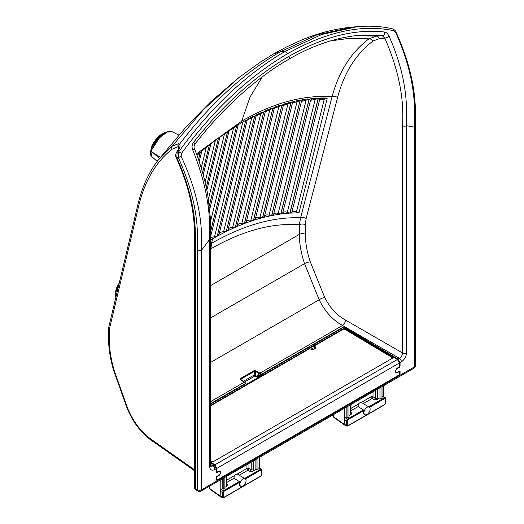 <?xml version="1.0" encoding="UTF-8"?>
<svg xmlns="http://www.w3.org/2000/svg" width="524" height="524" viewBox="0 0 524 524"><rect width="100%" height="100%" fill="white"/><g stroke="black" fill="none" stroke-linecap="round" stroke-linejoin="round"><path stroke-width="0.79" d="M240.837 486.331A4.356 2.515 120 0 0 242.966 486.082A4.356 2.515 120 0 0 245.795 482.296A4.356 2.515 120 0 0 245.193 478.785A4.356 2.515 120 0 0 242.966 478.969A4.356 2.515 120 0 0 240.103 482.859A4.356 2.515 120 0 0 240.837 486.331L240.202 485.997A4.389 2.535 120 0 1 239.501 482.375L223.84 491.42L223.217 492.488A0.583 0.341 180 0 1 222.418 492.501L220.218 491.23L220.218 496.012L222.418 497.027L222.418 492.501L223.447 490.713L239.311 481.556L234.032 478.229L226.899 482.349M222.798 478.536L222.798 488.551L221.252 489.442L220.218 491.23L220.218 480.03M259.504 468.089L259.504 457.347M222.798 488.551L223.833 489.206L224.868 488.61L224.868 477.344M226.879 484.713L227.56 484.608L226.781 486.252L226.473 485.178A1.461 0.845 0 0 0 226.899 484.582L226.899 476.172M224.868 487.353L226.781 486.252M257.952 468.253L259.242 467.906L261.24 469.314M252.941 471.148L250.203 471.534L251.238 469.746A1.461 0.845 0 0 0 253.249 469.72L252.941 471.148L255.889 469.445L256.924 470.107L257.952 469.511L257.952 458.245M245.193 478.785L237.254 474.043A4.716 2.718 120 0 0 235.728 474.502A4.716 2.718 120 0 0 234.195 475.812L234.032 478.229M255.889 459.437L255.889 469.445M223.447 497.623A0.583 0.341 -120 0 0 223.722 497.643L222.766 497.721L222.418 497.027A0.583 0.341 180 0 0 223.217 497.014L223.84 497.374L260.847 476.008L261.463 474.934L261.463 470.408L260.847 470.054A0.583 0.341 -120 0 0 260.454 469.347L261.194 469.281L261.633 470.172A0.583 0.341 180 0 1 261.463 470.408M260.454 476.257A0.583 0.341 -120 0 0 260.723 476.277L223.722 497.643A0.583 0.341 -120 0 0 223.84 497.374M239.501 482.375L239.311 481.556M223.84 491.42A0.583 0.341 -120 0 0 223.447 490.713L221.252 489.442M222.766 497.721L220.48 496.654L220.218 496.012L209.777 488.656L209.777 486.056M261.489 469.943A0.583 0.341 180 0 1 261.633 470.172L261.633 474.698A0.583 0.341 180 0 1 261.463 474.934M261.489 474.469A0.583 0.341 180 0 1 261.633 474.698L260.723 476.277A0.583 0.341 -120 0 0 260.847 476.008M256.924 458.841L256.924 470.107M223.833 477.94L223.833 489.206M350.884 413.043L350.975 412.951A1.461 0.845 180 0 1 350.543 413.547L350.851 414.622L351.381 414.124L351.63 412.978L350.923 413.069M350.975 410.711L358.102 406.598L363.381 409.925L347.517 419.082L346.488 420.87A0.583 0.341 0 0 0 347.294 420.857L347.91 419.783A0.583 0.341 -120 0 0 347.517 419.082L345.323 417.811L346.875 416.914L347.91 417.576L348.938 416.98L348.938 405.714M350.851 414.622L348.938 415.722M346.875 416.914L346.875 406.906M345.323 417.811L344.288 419.6L344.288 408.399M347.517 425.992A0.583 0.341 -120 0 0 347.792 426.012L346.836 426.091L346.488 425.396L346.488 420.87L344.288 419.6L344.288 424.381L344.556 425.023L346.849 426.097M383.575 396.458L383.575 385.716M369.486 407.325L384.917 398.423L385.54 398.777A0.583 0.341 0 0 0 385.71 398.541L385.304 397.677L383.313 396.275L382.029 396.622M382.029 386.614L382.029 397.88L380.994 398.476L379.959 397.814L377.011 399.517L377.319 398.083A1.461 0.845 180 0 1 375.308 398.116L374.274 399.904L377.011 399.517M367.036 407.338A4.356 2.515 -60 0 1 369.263 407.155A4.356 2.515 -60 0 1 369.865 410.659A4.356 2.515 -60 0 1 367.036 414.451A4.356 2.515 -60 0 1 364.914 414.694A4.356 2.515 -60 0 1 364.173 411.222A4.356 2.515 -60 0 1 367.036 407.338M358.102 406.598L358.272 404.181A4.716 2.718 -60 0 1 359.798 402.864A4.716 2.718 -60 0 1 361.324 402.412L369.263 407.155M379.959 397.814L379.959 387.806M364.914 414.694L364.278 414.366A4.389 2.535 -60 0 1 363.571 410.744L363.381 409.925M384.524 404.626A0.583 0.341 -120 0 0 384.793 404.646L384.793 404.646A0.583 0.341 -120 0 0 384.917 404.377L347.91 425.743L347.294 425.383L347.294 420.857M384.917 398.423A0.583 0.341 -120 0 0 384.524 397.716L368.752 406.827M385.297 397.677L384.524 397.716L382.546 396.321M333.853 414.425L333.853 417.019L344.288 424.381L346.488 425.396A0.583 0.341 0 0 0 347.294 425.383M385.71 398.541L385.71 403.067A0.583 0.341 0 0 1 385.54 403.303L384.917 404.377M385.264 403.86L384.793 404.646L347.792 426.012A0.583 0.341 -120 0 0 347.91 425.743M347.91 417.576L347.91 406.31M380.994 398.476L380.994 387.21M354.814 26.907L352.318 27.104C348.132 27.32 341.301 28.401 331.836 30.353C321.847 32.606 311.662 35.874 301.293 40.158L286.392 47.036L273.384 54.024L260.533 61.989L238.06 78.2L211.041 101.532L187.219 125.596L157.829 160.521L172.01 146.262L203.836 109.28L239.953 76.714M172.01 146.262L178.396 143.74L179.588 144.12C180.505 145.692 179.909 148.017 177.806 151.095L177.204 151.94L178.717 151.803C210.628 107.734 246.064 74.284 285.017 51.437L280.085 51.876C243.732 73.15 210.229 103.903 179.588 144.12A2.921 2.587 -43.4 0 0 178.887 147.087L178.206 146.648L172.082 149.209A2.921 2.437 -127.6 0 1 172.01 146.262M273.947 53.697L280.085 51.876L316.968 34.872L352.318 27.104L357.329 26.659L321.88 34.446L285.017 51.437L287.715 53.638C248.887 76.419 213.451 109.699 181.415 153.486L181.127 156.381C194.234 184.324 201.059 211.107 201.609 236.737L201.609 250.158L209.666 239.35L209.666 225.949C209.227 201.976 203.548 176.562 192.629 149.694C191.64 147.028 191.974 144.559 193.631 142.292C222.916 105.003 254.69 76.353 288.96 56.337C323.236 36.778 355.121 28.676 384.623 32.023C386.385 32.324 387.871 33.746 389.077 36.274C400.795 62.684 406.611 88.019 406.532 112.287L406.532 352.894C406.211 356.68 404.489 359.661 401.371 361.842L400.061 362.595L398.03 359.123L399.412 358.324C401.345 357.054 402.373 355.265 402.511 352.96A2.921 1.69 0 0 0 406.532 352.894M160.665 157.528L152.576 152.353L159.899 158.811M152.576 152.353L150.847 151.246L151.731 156.493L157.154 161.405M178.749 135.022L172.095 131.714L166.933 132.113L160.18 136.718L150.847 151.246L157.108 139.685L167.058 132.061M118.496 286.228L115.64 292.628L117.003 293.833M118.627 285.685L115.673 292.071L115.817 297.403M197.469 250.158A2.921 1.69 0 0 0 201.609 250.158L201.609 489.789A2.921 1.69 -0 0 1 197.469 489.789A2.921 1.775 -62.7 0 0 198.196 491.191L195.334 489.711L195.4 488.715L197.469 489.789L197.469 238.427C197.633 212.999 191.24 186.027 178.304 157.521L178.717 151.803A2.921 0.419 35.7 0 1 181.415 153.486M194.548 234.352C194.404 210.117 188.286 184.559 176.195 157.678L176.195 157.678C175.271 156.231 175.468 154.305 176.778 151.895L176.778 151.895A2.921 0.439 35.5 0 1 177.204 151.94L176.791 157.659C189.059 184.907 195.262 210.864 195.4 235.545L195.4 488.715L194.548 488.414L194.548 234.352A2.921 1.69 0 0 0 195.4 235.545M178.887 148.168L178.206 146.648A2.921 2.404 -97.5 0 1 178.396 143.74M109.496 328.738L109.3 330.552A2.921 1.69 180 0 1 108.547 329.426L108.822 326.93A2.921 2.07 -166.6 0 0 109.496 328.738L138.532 206.554A2.921 2.07 -166.6 0 1 137.864 204.746L108.822 326.93M109.3 330.552L109.3 339.205C109.32 349.161 111.003 359.739 114.337 370.953L127.863 408.844C133.718 422.396 141.618 432.627 151.554 439.551L194.548 469.832M176.195 157.678A2.921 0.393 -24.5 0 0 176.791 157.659L178.304 157.521A2.921 0.373 -24.7 0 0 181.127 156.381M176.778 151.895L177.381 151.056A2.921 0.445 35.6 0 1 177.806 151.095M198.196 491.191A2.921 2.921 0 0 0 201 491.126A2.921 1.69 60 0 0 201.609 489.789L414.595 366.82L414.595 127.188L406.532 125.695A2.921 1.69 0 0 1 402.511 125.753C404.345 98.381 398.443 69.207 384.819 38.219L382.297 35.704L358.442 35.37C335.314 37.702 312.068 45.68 288.717 59.297L288.763 59.271C258.037 76.74 222.824 107.721 195.02 144.074L195.02 144.074A2.921 0.576 -142.2 0 0 193.631 142.292M399.583 365.942L400.061 366.217L400.061 362.595M400.061 366.217L399.439 367.291L397.257 368.549A2.266 1.31 120 0 0 395.771 370.573A2.266 1.31 120 0 0 396.157 372.381A2.266 1.31 120 0 0 397.257 372.25L399.439 370.992L400.061 371.352L399.57 371.11M399.301 371.071A0.583 0.341 -120 0 1 399.412 371.457L397.257 372.695C394.69 372.649 394.69 371.123 397.251 368.117L399.412 366.866L399.412 362.975L216.792 468.404L216.792 472.301L218.94 471.056C221.508 471.102 221.514 472.635 218.953 475.641L216.792 476.886L216.792 480.22L399.412 374.784L399.412 371.457A0.583 0.341 -0 0 0 399.439 370.992L400.061 371.352L400.061 373.691L399.439 374.765L216.759 480.233L216.143 479.879L216.143 477.534L216.759 476.46L218.94 475.203A2.266 1.31 120 0 0 220.414 473.231A2.266 1.31 120 0 0 220.106 471.404A2.266 1.31 120 0 0 218.94 471.502L216.759 472.759L216.143 472.406L216.143 468.784L214.827 469.537C211.716 470.958 209.993 469.969 209.666 466.556L209.666 239.35A2.921 1.69 180 0 0 210.524 238.158L210.366 217.932L207.759 194.876C205.054 179.608 200.594 164.163 194.384 148.534L194.384 148.534A2.921 0.445 158.3 0 1 192.629 149.694M216.759 480.233L216.143 479.879M216.55 472.622L216.143 472.406M210.524 462.685L214.251 465.227L216.143 468.784M210.524 401.679L244.197 382.238L240.654 379.684L240.726 378.367L254.022 370.691L256.013 370.815L259.956 373.14L342.506 325.483C332.727 320.079 324.946 311.505 319.168 299.748L304.542 263.651C301.103 253.406 299.368 243.647 299.348 234.385L210.524 285.665M245.769 383.823L245.769 383.319L210.524 403.67M343.174 327.585L343.174 327.081L261.679 374.136L261.666 375.367A0.583 0.341 60 0 1 261.62 375.551M343.174 327.081L344.399 327.107L398.03 359.123M401.371 361.842A2.921 1.69 60 0 0 399.412 358.324L342.506 325.483C344.301 324.12 345.296 322.312 345.512 320.053L402.511 352.96L402.511 125.753M201 491.126L413.993 368.156A2.921 1.69 60 0 0 414.595 366.82A2.921 1.69 0 0 0 415.453 365.628L415.453 125.996A2.921 1.69 -0 0 1 414.595 127.188L414.595 113.767C414.766 88.071 408.465 60.98 395.699 32.501L394.002 30.752C361.992 23.94 326.563 31.571 287.715 53.638M389.077 36.274A2.921 0.544 -24.4 0 1 384.819 38.219L379.317 38.658L372.977 41.029C355.855 54.083 344.045 72.934 337.561 97.602L306.088 218.718L305.381 224.704A4.389 2.535 0 0 0 299.348 224.796C272.041 222.707 242.56 230.698 210.91 248.769L210.524 249.005M210.91 248.769L211.526 243.346C243.064 225.32 272.755 216.798 300.579 217.788L332.065 96.658C303.049 94.824 272.919 102.999 241.682 121.168L250.059 96.999L262.426 76.727M305.381 224.704L305.381 234.293A4.389 2.535 0 0 0 299.348 234.385L299.348 224.796L300.579 217.788A4.389 3.039 14.6 0 1 306.088 218.718M327.159 98.643L298.994 212.836L290.001 213.085L318.232 98.636L320.74 97.981L325.843 98.001L327.159 98.643L319.568 99.914L318.232 98.636M318.101 98.643L289.87 213.091L280.871 213.988L309.153 99.331L311.642 98.505L316.712 98.126L318.101 98.643L310.516 100.333L309.153 99.331M309.042 99.344L280.759 214.008L271.753 215.515L300.082 100.68L302.544 99.698L307.581 98.957L309.042 99.344L301.457 101.433L300.082 100.68M271.655 215.534L262.642 217.624L291.01 102.645L293.44 101.518L298.451 100.438L299.983 100.7L271.655 215.534L269.041 215.24C267.116 214.519 265.603 214.873 264.496 216.294L262.642 217.624M262.557 217.643L253.544 220.283L281.938 105.193L284.329 103.935L289.327 102.54L290.925 102.665L262.557 217.643L259.937 217.493C257.985 216.877 256.472 217.316 255.391 218.829L253.544 220.283M253.472 220.309L244.453 223.486L272.866 108.304L275.224 106.929L280.202 105.226L281.86 105.219L253.472 220.309L250.839 220.296C248.861 219.779 247.348 220.309 246.293 221.901L244.453 223.486M244.394 223.512L235.374 227.2L263.801 111.959L266.113 110.472L271.085 108.468L272.801 108.33L244.394 223.512L241.747 223.637C239.75 223.211 238.237 223.833 237.208 225.497L235.374 227.2M235.302 227.233L226.296 231.444L254.736 116.145L257.002 114.553L261.954 112.267L263.736 111.992L235.302 227.233L232.656 227.488C230.632 227.154 229.119 227.868 228.117 229.61L226.296 231.444M226.237 231.477L217.231 236.2L245.684 120.854L247.904 119.158L252.85 116.59L254.677 116.177L226.237 231.477L223.578 231.87C221.534 231.641 220.028 232.433 219.058 234.241L217.231 236.2M211.526 243.346L212.665 238.741L210.524 240.012M210.524 231.804L236.737 125.531L245.795 120.304L217.205 236.213L212.665 238.741M241.237 122.871L241.662 121.175M337.561 97.602A4.389 3.039 14.6 0 0 332.065 96.658C338.963 71.421 351.257 52.151 368.935 38.841L350.235 38.239L330.375 40.918M196.434 153.859L241.682 121.168M209.351 205.631L227.554 131.832L234.634 126.821L236.579 126.107L210.524 231.726M206.312 187.428L218.475 138.12L225.49 132.742L227.488 131.878L209.331 205.487M220.198 136.43L220.532 136.181A2.921 2.843 -133.5 0 0 219.929 137.19L218.475 138.12M202.592 172.553L209.404 144.925L216.373 139.188L218.403 138.166L206.286 187.304M210.989 143.262L211.408 142.921M198.517 159.656L200.338 152.281L207.262 146.157L209.338 144.978L202.565 172.455M201.799 150.63L202.277 150.205M196.801 154.849L200.26 152.346L198.485 159.558M198.144 153.689L198.524 153.381M217.205 236.213L211.807 237.261L210.524 238.407M214.532 236.717L242.835 121.961L245.795 120.304M242.835 121.961L240.555 123.264M247.904 119.158L252.85 116.59M254.677 116.177L245.684 120.854M257.002 114.553L261.954 112.267M263.736 111.992L256.171 115.896L254.736 116.145M266.113 110.472L271.085 108.468M272.801 108.33L265.236 111.881L263.801 111.959M275.224 106.929L280.202 105.226M281.86 105.219L274.288 108.416L272.866 108.304M284.329 103.935L289.327 102.54M290.925 102.665L283.346 105.507L281.938 105.193M293.44 101.518L298.451 100.438M299.983 100.7L292.405 103.169L291.01 102.645M302.544 99.698L307.581 98.957M280.759 214.008L278.152 213.563C276.259 212.744 274.746 212.993 273.613 214.323L271.753 215.515M311.642 98.505L314.95 98.63L316.712 98.126M289.87 213.091L287.276 212.489C285.416 211.565 283.903 211.716 282.737 212.941L280.871 213.988M320.74 97.981L321.33 98.427L324.055 98.447L325.843 98.001M298.994 212.836L296.414 212.056C294.586 211.028 293.073 211.067 291.875 212.187L290.001 213.085M209.338 144.978L200.338 152.281M218.403 138.166L209.404 144.925M227.488 131.878L219.929 137.19L206.869 190.127M236.579 126.107L227.554 131.832M200.26 152.346L197.148 155.268A2.921 0.655 -127.4 0 0 196.893 155.097M355.763 35.639L376.448 36.163L382.297 35.704A2.921 2.312 -82.9 0 0 384.623 32.023M372.977 41.029A4.389 3.485 53 0 0 368.935 38.841L376.448 36.163A4.389 3.314 85.5 0 1 379.317 38.658M202.133 150.329A2.921 2.81 -142.6 0 0 201.792 151.03L199.186 161.608M205.736 147.382A2.921 0.603 -125.9 0 1 206.246 147.703L201.236 167.988M211.316 142.987A2.921 2.83 -138.4 0 0 210.864 143.838L203.22 174.813M214.82 140.34A2.921 0.55 -124.3 0 1 215.331 140.687L205.107 182.129M223.912 133.823A2.921 0.504 -122.8 0 1 224.429 134.216L208.447 199.015M229.794 129.893A2.921 2.856 -127.7 0 0 229.014 131.059L209.738 209.207M233.003 127.843A2.921 0.452 -121.3 0 1 233.527 128.269L210.491 221.665M248.435 118.909A2.921 2.875 -113.2 0 0 247.132 120.415L219.058 234.241M251.166 117.487A2.921 0.347 -118.3 0 1 251.677 117.979L223.578 231.87M257.526 114.37A2.921 2.882 -103.9 0 0 256.171 115.896L228.117 229.61M260.271 113.105L260.742 113.629L232.656 227.488M266.651 110.348A2.921 2.882 -93.8 0 0 265.236 111.881L237.208 225.497M269.388 109.247L269.827 109.798L241.747 223.637M275.768 106.876A2.921 2.882 -82.6 0 0 274.288 108.416L246.293 221.901M278.506 105.946L278.906 106.516L250.839 220.296M284.886 103.968A2.921 2.882 -71.3 0 0 283.346 105.507L255.391 218.829M287.617 103.202L287.977 103.798L259.937 217.493M293.997 101.636A2.921 2.875 -60.6 0 0 292.405 103.169L264.496 216.294M296.735 101.053L297.056 101.663L269.041 215.24M303.114 99.907A2.921 2.869 -50.9 0 0 301.457 101.433L273.613 214.323M305.839 99.514L306.134 100.136L278.152 213.563M312.225 98.826A2.921 2.856 -42.5 0 0 310.516 100.333L282.737 212.941M314.95 98.63L315.206 99.259L287.276 212.489M321.33 98.427A2.921 2.843 -35.2 0 0 319.568 99.914L291.875 212.187M324.055 98.447L324.284 99.075L296.414 212.056M210.668 466.236L212.868 466.026A2.921 1.69 60 0 1 214.827 469.537M305.381 234.293C305.407 243.044 307.044 252.254 310.306 261.921L324.657 297.311C329.825 307.739 336.775 315.317 345.512 320.053M288.311 59.415C289.399 59.114 289.621 58.092 288.96 56.337M210.524 238.158L210.524 465.364A2.921 1.69 180 0 1 209.666 466.556M395.699 32.501A2.921 0.373 -24.7 0 0 396.02 32.134L396.02 32.134C408.779 60.116 415.257 86.899 415.453 112.503L415.453 125.996M396.02 32.134C395.744 30.824 394.52 29.711 392.332 28.794L392.332 28.794A2.921 2.345 103 0 1 394.002 30.752M257.926 377.686L254.959 375.97L254.199 375.02L257.598 376.54A0.583 0.341 -0.1 0 0 258.404 376.527L258.011 377.739L257.598 376.566L257.598 375.066L258.312 374.549A0.583 0.373 108.1 0 0 258.522 374.856L261.07 375.688A0.583 0.373 108.1 0 0 261.319 375.643A0.583 0.341 60 0 0 261.43 375.662M258.312 374.549L260.86 375.381L260.86 374.614L255.568 371.509L254.369 371.385L241.073 379.062L241.033 379.9L240.654 379.684M258.777 374.811L258.404 376.527M244.361 382.127L254.992 375.99L255.404 375.276M254.959 375.97L256.013 370.815M257.598 376.566L259.301 376.062M260.86 374.614L261.659 374.149L259.956 373.14L259.557 373.861M244.623 382.487L245.749 383.332M167.562 131.76A14.62 6.131 130.9 0 0 151.089 149.333A14.62 6.131 130.9 0 0 150.925 150.1M118.889 284.565A14.62 6.131 130.9 0 0 115.608 291.409A14.62 6.131 130.9 0 0 115.319 293.145L116.891 287.041L119.289 282.888M210.524 461.886L214.886 464.86L397.395 359.49L343.567 327.362L313.719 344.596L314.662 346.22A3.216 1.952 -177.3 0 1 315.527 347.635A3.216 1.952 -177.3 0 1 313.548 349.325A3.216 1.952 -177.3 0 1 310.116 348.846L309.717 348.611L210.524 405.877M313.719 344.596L313.699 346.233L313.038 346.764A0.583 0.4 -67.8 0 1 313.398 346.023L313.719 345.761M392.568 358.01A1.461 0.884 2.7 0 0 392.149 357.558L345.028 329.439A1.461 0.884 2.7 0 0 342.997 329.399L343.017 328.934L314.315 345.506M343.017 328.934A1.461 0.884 -177.3 0 1 345.047 328.974L345.028 329.439M392.149 357.558L392.168 357.093L345.047 328.974M392.168 357.093A1.461 0.884 -177.3 0 1 392.633 357.781A1.461 0.884 -177.3 0 1 392.201 358.377L213.727 461.415A1.461 0.884 -177.3 0 1 211.624 461.33L210.524 460.583M343.567 327.362L344.399 327.847L343.587 327.349M342.997 329.399L314.295 345.971M262.688 374.935L262.714 374.418A0.583 0.354 -177.3 0 1 262.714 374.922L246.994 383.994A0.583 0.354 -177.3 0 1 246.169 383.974L245.861 383.771L210.524 404.174M259.36 376.854A0.583 0.341 -120 0 1 259.301 376.566L259.301 375.105M399.412 373.822L399.412 374.784M216.792 480.22L215.947 479.702L216.772 480.226M309.717 348.611L309.743 348.146L308.276 347.74L262.4 374.221L262.714 374.418M309.743 348.146L210.524 405.425M262.4 375.099L262.4 374.221M226.899 484.15L227.56 484.608M226.473 485.178L226.473 476.421M250.203 471.534L247.918 470.211L239.422 475.117M244.675 478.458L260.454 469.347L258.476 467.952M250.957 470.781L252.103 471.443M253.249 460.963L253.249 469.72M223.217 492.488L223.217 497.014M260.847 470.054L245.415 478.962M223.401 497.42A0.583 0.478 120 0 1 222.726 497.702M261.286 470.008A0.583 0.478 -60 0 0 261.194 469.281M237.254 474.043L246.935 468.456L246.935 464.605M226.899 480.023L234.195 475.812M248.946 463.445L248.946 468.423A1.461 0.845 180 0 0 246.935 468.456A1.461 0.845 -120 0 0 247.918 470.211A1.461 0.753 -60 0 0 248.946 468.423L251.238 469.746L251.238 462.122M210.026 489.285A1.461 0.845 -54.8 0 1 209.777 488.656A1.461 0.845 0 0 1 209.404 488.086A1.461 1.461 0 0 0 210.026 489.285L220.48 496.654M351.63 412.978L350.975 412.519M351.381 414.124A1.461 1.192 -60 0 0 350.988 413.122M350.543 404.79L350.543 413.547M363.492 403.487L371.988 398.581L374.274 399.904M377.319 398.083L377.319 389.325M347.91 419.783L363.571 410.744M385.54 398.777L385.54 403.303M385.71 403.067L385.356 403.912M346.796 419.855L347.471 420.248M371.005 392.974L371.005 396.825L361.324 402.412M358.272 404.181L350.975 408.393M375.308 390.491L375.308 398.116L373.016 396.792A1.461 0.845 0 0 0 371.005 396.825A1.461 0.845 -120 0 0 371.988 398.581A1.461 0.753 120 0 0 373.016 396.792L373.016 391.814M333.474 414.641L333.474 416.456A1.461 0.845 180 0 0 333.853 417.019A1.461 0.845 125.2 0 0 334.096 417.654L344.556 425.023M414.595 113.066L414.595 113.767M172.082 149.209C155.857 161.883 144.676 180.996 138.532 206.554M109.3 339.205A2.921 1.69 180 0 1 108.547 338.078L108.547 329.426M114.337 370.953A2.921 0.806 163.3 0 1 113.715 370.658L127.332 408.838C133.371 422.907 141.631 433.577 152.111 440.861L194.548 470.749M127.863 408.844A2.921 0.386 157.5 0 1 127.332 408.838M151.554 439.551A2.921 1.742 123.5 0 0 152.111 440.861M153.034 440.566A2.921 1.683 125.2 0 0 153.525 441.824M210.524 464.369L212.868 466.026L214.251 465.227M324.657 297.311A4.389 0.727 -25.3 0 0 319.168 299.748L210.524 362.477M313.548 345.414L309.284 347.871M262.4 374.942L261.666 375.367A0.583 0.341 -0.1 0 1 260.86 375.381A0.583 0.373 108.1 0 0 261.07 375.688A0.583 0.583 0 0 0 261.358 375.701M344.399 327.107L344.399 327.651M210.524 317.93L304.542 263.651A4.389 1.317 -18.7 0 1 310.306 261.921M399.583 373.409L400.061 373.691M238.263 124.614L210.524 237.077M310.608 347.373L309.507 348.008M243.215 381.361L254.199 375.02L254.369 371.385A0.583 0.341 -120 0 0 254.022 370.691M240.726 378.367A0.583 0.341 -120 0 1 241.073 379.062L241.04 379.73M257.598 375.066A0.583 0.354 2.7 0 0 258.404 375.079L258.718 374.915M257.598 375.119A0.583 0.341 -0.1 0 0 258.404 375.099M313.064 345.886L313.542 345.938M399.583 362.732A0.583 0.341 -0 0 1 399.412 362.975L397.395 359.49L399.583 362.732L399.583 366.63A0.583 0.341 -0 0 1 399.412 366.866A0.583 0.341 60 0 1 399.288 367.134L397.126 368.379C395.561 370.239 395.103 371.477 395.751 372.099M214.467 465.391A0.583 0.334 -55.7 0 1 214.886 464.86L216.792 468.404A0.583 0.341 -0 0 1 216.124 468.476M397.257 372.695L396.825 371.968M397.251 368.117L396.825 368.346M216.288 476.984A0.583 0.341 0 0 0 216.792 476.886A0.583 0.341 60 0 0 216.687 476.513M218.528 474.921L218.953 475.641M218.508 471.286L218.94 471.056M216.504 472.589A0.583 0.341 -120 0 0 216.792 472.301A0.583 0.341 -0 0 1 216.143 472.373M310.706 347.255L313.588 349.311M314.538 348.958L314.662 346.22M313.038 346.764L312.166 346.41M313.699 346.233A0.583 0.334 -179.9 0 1 313.542 346.004L313.548 344.838M209.404 488.086L209.404 486.272M333.474 416.456A1.461 1.461 0 0 0 334.096 417.654M350.975 412.951L350.975 404.541M151.731 156.493C150.742 156.414 150.401 154.547 150.709 150.892C151.128 148.567 152.785 145.384 155.687 141.342C158.628 137.602 161.687 134.812 164.877 132.985C169.534 131.072 171.938 130.646 172.095 131.707M118.666 285.508L115.509 292.268L115.175 295.163L115.824 297.468M195.334 489.711L194.548 488.414M177.381 151.056L179.103 147.48M157.829 160.521C148.672 172.501 142.017 187.245 137.864 204.746M108.547 338.078C108.573 348.342 110.295 359.202 113.715 370.658M313.548 345.611L309.455 347.975M195.02 144.074C193.946 145.679 193.736 147.165 194.384 148.534M210.524 465.364L210.609 466.203M413.993 368.156A2.921 2.921 0 0 0 415.453 365.628M392.332 28.794C381.636 26.298 369.964 25.591 357.329 26.659M245.939 383.823L245.946 383.234L240.811 379.448M150.879 150.25L151.266 148.154C151.298 146.484 152.975 143.399 156.283 138.899C158.955 136.233 160.547 133.823 167.569 131.753M399.517 370.953A0.583 0.583 0 0 1 399.583 371.215L399.583 374.411M399.288 367.134A0.583 0.583 0 0 0 399.583 366.63M343.98 327.402L397.677 359.451M216.17 472.609A0.583 0.583 0 0 0 216.667 472.569L218.822 471.325M313.378 349.357L310.804 347.602"/></g></svg>
